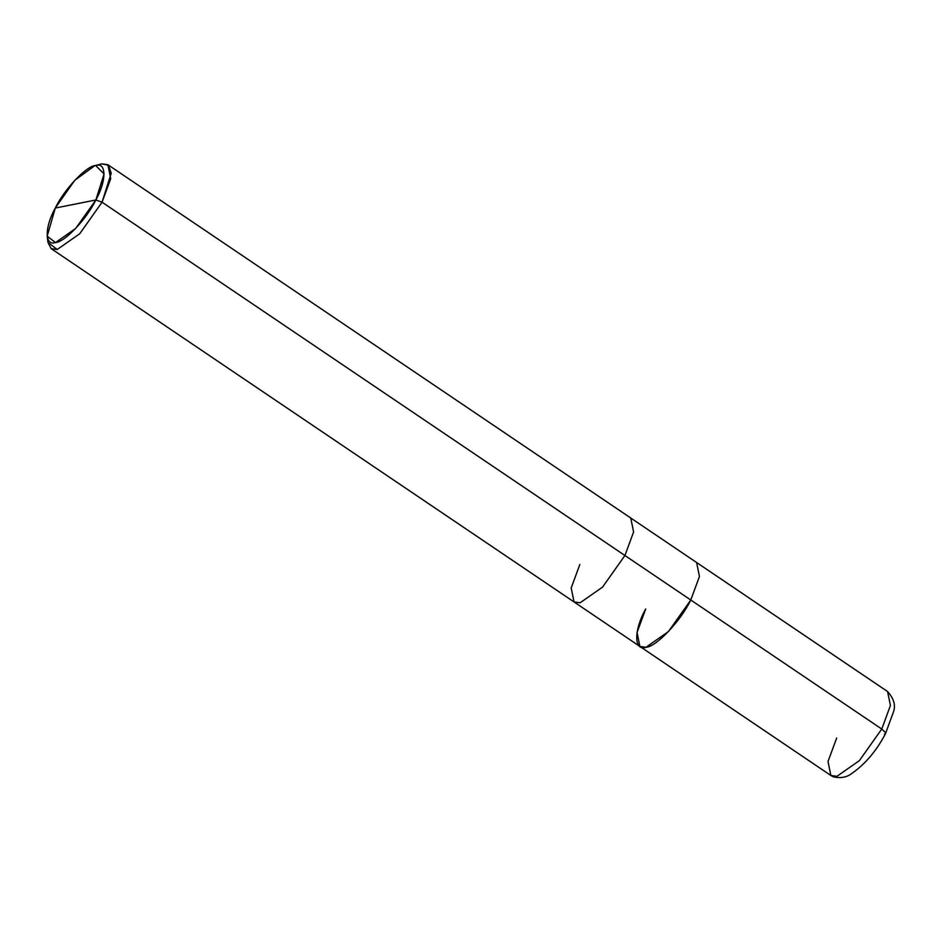 <?xml version="1.0" encoding="UTF-8"?>
<svg xmlns="http://www.w3.org/2000/svg" width="941" height="941" viewBox="0 0 941 941"><rect width="100%" height="100%" fill="white"/><g stroke="black" fill="none" stroke-linecap="round" stroke-linejoin="round"><path stroke-width="1.41" d="M645.714 608.956C633.681 630.329 633.811 651.419 645.961 647.29C656.112 646.985 680.755 620.978 690.776 600.005C680.755 620.978 656.112 646.985 645.961 647.29C633.811 651.419 633.681 630.329 645.714 608.956L637.045 632.481L639.892 646.443L645.961 647.29L668.416 631.587L690.776 600.005L699.445 576.468L696.599 562.506L699.445 576.468L690.776 600.005L881.752 729.04L890.421 705.503L887.575 691.541L890.421 705.503L881.752 729.04L624.918 555.508L633.599 531.971L630.752 518.009L633.599 531.971L624.918 555.508L102.051 202.209L110.72 178.672L107.874 164.71L101.804 163.875L97.617 165.275M884.446 734.262L885.481 733.686L885.34 732.463L881.752 729.04L885.34 732.463L885.481 733.686L893.491 711.855C895.832 705.303 893.856 698.528 887.575 691.541L107.874 164.71M836.69 737.991L828.009 761.528L830.856 775.478L836.937 776.325L859.392 760.622L881.752 729.04L859.392 760.622L836.937 776.325L830.856 775.478L833.455 776.843C840.689 778.466 846.818 777.337 851.828 773.455C865.332 763.998 876.553 750.742 885.481 733.686M95.853 199.986C86.831 218.865 64.647 242.272 55.519 242.543C44.58 246.26 44.462 227.287 55.296 208.043L95.853 199.986L104.086 173.92L95.629 165.487L94.841 165.663L74.786 180.284L55.296 208.043C64.306 189.153 86.49 165.757 95.629 165.487C106.556 161.77 106.674 180.743 95.853 199.986L55.296 208.043L47.179 236.203L55.519 242.543L75.727 228.404L95.853 199.986L102.051 202.209L95.853 199.986M94.841 165.663L101.804 163.875L108.533 165.228L111.214 173.25L102.051 202.209L690.776 600.005L668.416 631.587L645.961 647.29L639.892 646.443L574.034 601.946L580.103 602.793L602.569 587.09L624.918 555.508L602.569 587.09L580.103 602.793L574.034 601.946L51.167 248.647L57.236 249.494L79.691 233.791L102.051 202.209L79.691 233.791L57.236 249.494L47.979 242.449L51.167 248.647M579.856 564.459L571.187 587.984L574.034 601.946M830.856 775.478L639.892 646.443M47.979 242.449L47.179 236.203"/></g></svg>
